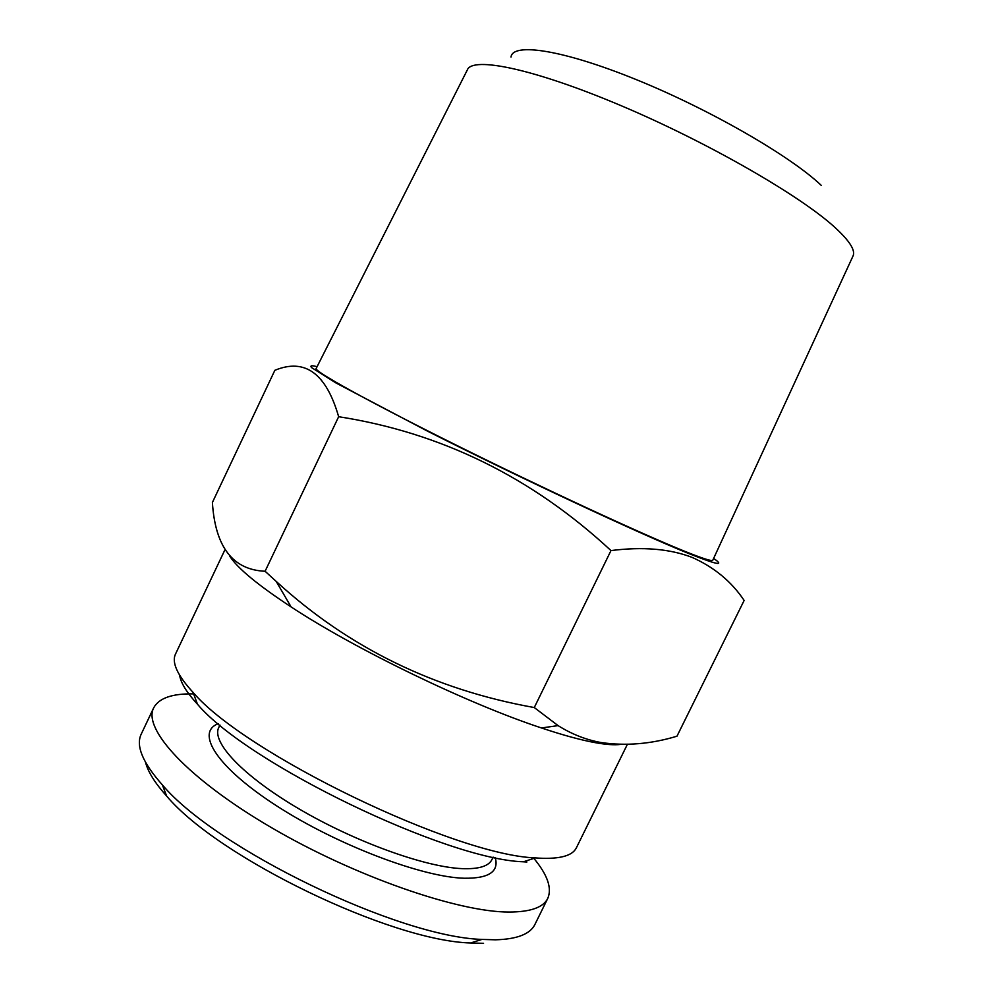 <?xml version="1.0" encoding="UTF-8"?>
<svg xmlns="http://www.w3.org/2000/svg" width="993" height="993" viewBox="0 0 993 993"><rect width="100%" height="100%" fill="white"/><g stroke="black" fill="none" stroke-linecap="round" stroke-linejoin="round"><path stroke-width="1.49" d="M219.937 725.051L218.77 727.509C211.224 741.982 242.664 775.831 298.967 808.861C355.109 841.903 425.463 867.212 462.266 868.639C478.787 869.247 488.668 866.219 491.945 859.566L493.136 857.12M218.274 723.674C195.149 732.437 216.561 767.217 276.91 806.031C336.975 844.869 421.975 877.117 464.066 878.234C488.792 878.582 499.194 871.693 495.246 857.567M193.623 693.896C172.261 693.462 158.954 698.104 153.692 707.823L141.254 734.05C135.607 745.718 142.644 762.674 162.38 784.904C216.114 848.854 398.491 937.02 481.977 939.415L495.47 939.812C517.13 939.204 530.299 934.053 534.954 924.384L547.788 898.33C552.145 888.176 547.503 874.858 533.886 858.386M153.692 707.823C142.545 728.713 187.317 778.425 271.027 827.38C354.526 876.36 458.332 912.219 509.111 912.046C530.535 911.996 543.419 907.416 547.788 898.33M835.113 227.596C849.884 241.175 855.817 250.732 852.9 256.268L712.813 560.176C712.515 561.641 703.218 558.711 684.922 551.376C642.086 534.184 541.806 487.749 454.608 444.343C367.249 400.887 313.143 370.699 316.196 368.44L467.355 69.882C472.432 56.266 533.489 68.591 620.625 105.469C707.637 142.21 800.544 195.782 835.113 227.596M317.065 366.715C311.603 365.225 309.791 365.536 311.628 367.646L336.118 383.037L427.536 431.161C521.213 478.489 642.297 534.991 690.259 554.131C717.269 564.856 725.051 566.295 713.632 558.426M744.142 600.442C731.456 581.513 714.116 567.177 692.133 557.408C669.791 548.819 642.744 546.547 610.98 550.581C531.975 477.31 441.202 432.687 338.65 416.712C326.176 373.368 304.913 357.89 274.862 370.302L212.39 502.483C215.233 546.932 232.796 569.858 265.094 571.26L276.203 581.414C348.506 647.697 434.524 689.738 534.271 707.55L558.078 725.61C571.645 734.15 585.969 739.797 601.063 742.541C625.888 746.14 651.185 744.03 676.978 736.198L744.142 600.442M229.904 556.415C237.65 568.356 258.056 585.2 291.11 606.934C355.779 649.534 467.939 703.752 541.495 727.968C563.379 735.292 581.476 740.207 595.775 742.752C606.425 744.626 614.617 745.184 620.352 744.415M225.051 549.526L175.562 653.94C171.454 662.368 177.288 675.19 193.064 692.394C244.799 753.55 455.353 855.333 535.426 857.89L539.038 858.151C560.139 859.193 572.601 855.718 576.424 847.724L627.353 744.402M179.609 675.19C180.788 682.899 186.746 692.58 197.47 704.223C247.158 763.319 446.229 859.553 523.41 861.787L526.886 862.023M534.271 707.55L610.98 550.581M265.094 571.26L338.65 416.712M511.01 57.073C512.537 42.277 562.969 49.724 636.798 79.825C710.504 109.776 791.024 156.41 821.434 185.542M145.549 762.363C148.019 771.921 155.057 783.154 166.638 796.051C218.1 857.53 390.448 940.855 470.595 942.978L483.554 943.325M523.41 861.787L535.426 857.89M197.47 704.223L193.064 692.394M541.495 727.968L558.078 725.61M291.11 606.934L276.203 581.414M470.595 942.978L481.977 939.415M166.638 796.051L162.38 784.904"/></g></svg>
